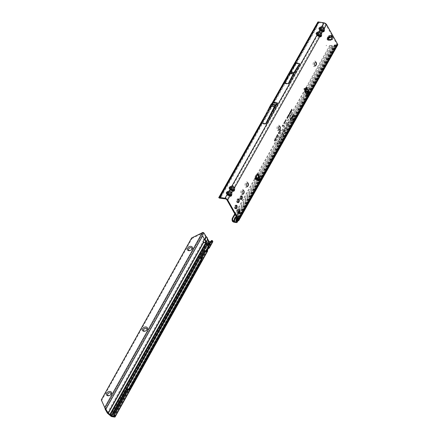 <?xml version="1.0" encoding="UTF-8"?>
<svg xmlns="http://www.w3.org/2000/svg" width="439" height="439" viewBox="0 0 439 439"><rect width="100%" height="100%" fill="white"/><g stroke="black" fill="none" stroke-linecap="round" stroke-linejoin="round"><path stroke-width="0.33" stroke-dasharray="2.19 1.65" d="M316.08 62.382A2.777 1.504 99.2 0 0 315.926 61.915A2.777 1.504 99.2 0 0 315.833 61.723A2.777 1.504 99.2 0 0 313.655 62.118A2.777 1.504 99.2 0 0 313.43 65.987A2.777 1.504 99.2 0 0 315.246 66.102A2.777 1.504 99.2 0 0 315.537 65.713M315.12 65.817A1.86 1.01 -80.8 0 1 315.092 65.817A1.86 1.01 -80.8 0 1 314.582 65.406A1.86 1.01 -80.8 0 1 314.527 63.282A1.86 1.01 -80.8 0 1 315.685 62.14A1.86 1.01 -80.8 0 1 315.712 62.146M279.928 126.536A2.777 1.504 99.2 0 0 279.775 126.07A2.777 1.504 99.2 0 0 279.681 125.883A2.777 1.504 99.2 0 0 277.503 126.273A2.777 1.504 99.2 0 0 277.278 130.142A2.777 1.504 99.2 0 0 279.094 130.262A2.777 1.504 99.2 0 0 279.385 129.867M278.968 129.977A1.86 1.01 -80.8 0 1 278.941 129.971A1.86 1.01 -80.8 0 1 278.436 129.565A1.86 1.01 -80.8 0 1 278.375 127.442A1.86 1.01 -80.8 0 1 279.539 126.3A1.86 1.01 -80.8 0 1 279.561 126.306M248.013 183.178A2.777 1.504 99.2 0 0 247.859 182.712A2.777 1.504 99.2 0 0 247.766 182.52A2.777 1.504 99.2 0 0 245.588 182.915A2.777 1.504 99.2 0 0 245.363 186.784A2.777 1.504 99.2 0 0 247.179 186.904A2.777 1.504 99.2 0 0 247.47 186.509M247.053 186.613A1.86 1.01 -80.8 0 1 247.025 186.613A1.86 1.01 -80.8 0 1 246.52 186.202A1.86 1.01 -80.8 0 1 246.46 184.078A1.86 1.01 -80.8 0 1 247.623 182.937A1.86 1.01 -80.8 0 1 247.651 182.942M243.777 190.696A2.777 1.504 99.2 0 0 243.623 190.23A2.777 1.504 99.2 0 0 243.53 190.038A2.777 1.504 99.2 0 0 241.351 190.433A2.777 1.504 99.2 0 0 241.126 194.301A2.777 1.504 99.2 0 0 242.943 194.422A2.777 1.504 99.2 0 0 243.233 194.027M242.816 194.131A1.86 1.01 -80.8 0 1 242.789 194.131A1.86 1.01 -80.8 0 1 242.284 193.72A1.86 1.01 -80.8 0 1 242.224 191.602A1.86 1.01 -80.8 0 1 243.387 190.455A1.86 1.01 -80.8 0 1 243.415 190.46M239.37 209.952A2.777 1.504 99.2 0 0 239.217 209.485A2.777 1.504 99.2 0 0 239.123 209.299A2.777 1.504 99.2 0 0 236.945 209.688A2.777 1.504 99.2 0 0 236.72 213.557A2.777 1.504 99.2 0 0 238.536 213.678A2.777 1.504 99.2 0 0 238.827 213.283M238.41 213.392A1.86 1.01 -80.8 0 1 238.382 213.387A1.86 1.01 -80.8 0 1 237.878 212.981A1.86 1.01 -80.8 0 1 237.817 210.857A1.86 1.01 -80.8 0 1 238.975 209.716A1.86 1.01 -80.8 0 1 239.003 209.721M237.664 202.434A1.86 1.01 -80.8 0 1 237.23 202.527A1.86 1.01 -80.8 0 1 236.725 202.121A1.86 1.01 -80.8 0 1 236.665 199.997A1.86 1.01 -80.8 0 1 237.823 198.856A1.86 1.01 -80.8 0 1 238.207 199.081M331.571 39.367L331.61 35.707L330.946 35.334A0.653 0.538 79.8 0 1 330.726 35.795L331.313 35.971L331.154 39.389L331.571 39.367L331.044 39.461L331.61 39.554M326.172 45.744L326.451 45.244L326.172 45.744M240.742 199.268A1.778 0.96 -80.8 0 1 240.309 199.372A1.778 0.96 -80.8 0 1 239.826 198.982A1.778 0.96 -80.8 0 1 239.771 196.952A1.778 0.96 -80.8 0 1 240.879 195.86A1.778 0.96 -80.8 0 1 241.258 196.096M235.518 208.541A1.778 0.96 -80.8 0 1 235.084 208.646A1.778 0.96 -80.8 0 1 234.602 208.256A1.778 0.96 -80.8 0 1 234.547 206.226A1.778 0.96 -80.8 0 1 235.655 205.134A1.778 0.96 -80.8 0 1 236.034 205.37M255.108 178.349L255.734 178.382L254.735 178.377L255.575 177.822L255.339 177.554A0.818 0.444 -80.8 0 1 255.333 177.548A0.818 0.444 -80.8 0 1 255.015 177.06A0.818 0.444 -80.8 0 1 255.174 176.237L256.321 174.206A1.306 0.708 -80.8 0 1 256.991 173.734A1.306 0.708 -80.8 0 1 257.347 174.02L257.347 174.02M254.834 178.47L256.678 179.551L254.735 178.377L254.977 179.161L256.678 179.551M257.15 178.388L255.333 177.548L255.888 178.201L255.888 179.979L254.883 178.689M256.93 179.573L255.487 177.861M257.918 180.352L257.847 180.478A0.818 0.444 -80.8 0 1 257.43 180.775A0.818 0.444 -80.8 0 1 257.106 180.078L257.808 179.244A1.174 0.862 -34.9 0 0 257.331 178.975L255.366 178.36L254.988 177.685L255.822 177.115M303.206 97.732L303.492 97.228L303.206 97.732M258.939 174.047L259.224 173.542L258.939 174.047M292.154 73.165L291.869 73.67L292.154 73.165M273.239 105.777L272.954 106.282L273.239 105.777M306.049 88.491L306.285 88.919L305.335 89.068L307.113 88.431L306.532 88.793L306.268 88.316L330.221 45.914A1.959 1.279 -88.2 0 1 330.962 45.552L334.858 46.529L334.573 45.184A1.438 0.68 29.4 0 1 334.551 44.751A1.438 0.68 29.4 0 1 335.297 44.558L336.164 44.696A1.306 0.615 -150.6 0 0 336.845 44.52A1.306 0.615 -150.6 0 0 336.79 44.054L325.754 24.425A1.306 0.615 -150.6 0 0 324.212 23.432L322.056 27.256L323.422 28.283L323.658 29.753L323.598 28.25L322.056 27.256L320.602 27.783C319.394 28.31 319.021 28.969 319.482 29.77L319.548 28.727L320.657 27.964L323.483 29.781L323.269 31.125L321.639 31.449L320.152 30.637L319.23 32.272L320.602 33.298L320.832 34.763L320.777 33.265L319.23 32.272L317.776 32.793C316.568 33.32 316.195 33.984 316.656 34.78L316.722 33.737L317.831 32.974L320.657 34.796L320.443 36.135L318.818 36.459L233.784 187.645L232.242 186.652L233.608 187.678L233.669 189.176L233.608 187.678M318.818 36.459L317.331 35.647L319.718 36.75L320.541 36.228L320.832 34.763M321.639 31.449L320.602 33.298M319.482 29.77L320.914 31.251L322.539 31.734L323.367 31.218L323.658 29.753M316.656 34.78L317.331 35.647L232.242 186.652L230.788 187.173C229.581 187.7 229.207 188.364 229.668 189.16L229.734 188.117L230.843 187.354L233.669 189.176L233.455 190.515L231.83 190.839L230.963 192.655L229.421 191.662L230.788 192.688L230.848 194.186L230.788 192.688M231.83 190.839L230.338 190.027L232.725 191.13L233.553 190.608L233.844 189.143M229.668 189.16L230.338 190.027L229.421 191.662L227.962 192.189C226.76 192.716 226.387 193.374 226.842 194.17L226.908 193.133L228.017 192.37L230.848 194.186L230.634 195.525L229.904 196.14L230.727 195.624L231.024 194.153M229.004 195.854L227.018 194.137L229.849 195.959L229.004 195.854L226.903 199.86M227.693 195.009L228.275 195.651L229.904 196.14M286.497 130.537L286.667 130.229L286.497 130.537M286.629 130.542L286.672 130.24M290.552 119.924A3.292 1.783 -80.8 0 1 290.366 116.434A3.292 1.783 -80.8 0 1 292.193 114.145A3.292 1.783 -80.8 0 1 293.4 114.864A3.292 1.783 -80.8 0 1 293.411 118.881A3.292 1.783 -80.8 0 1 291.156 120.549A3.292 1.783 -80.8 0 1 290.552 119.924M290.689 119.99A3.347 1.811 -80.8 0 1 290.503 116.445A3.347 1.811 -80.8 0 1 292.358 114.118A3.347 1.811 -80.8 0 1 293.587 114.853A3.347 1.811 -80.8 0 1 293.592 118.931A3.347 1.811 -80.8 0 1 291.304 120.626A3.347 1.811 -80.8 0 1 290.689 119.99M290.399 120.193A3.644 1.97 -80.8 0 1 290.393 115.753A3.644 1.97 -80.8 0 1 292.884 113.91A3.644 1.97 -80.8 0 1 293.554 114.595A3.644 1.97 -80.8 0 1 293.757 118.459A3.644 1.97 -80.8 0 1 291.737 120.988A3.644 1.97 -80.8 0 1 290.399 120.193M290.585 120.176A3.589 1.943 -80.8 0 1 290.574 115.803A3.589 1.943 -80.8 0 1 293.032 113.981A3.589 1.943 -80.8 0 1 293.691 114.661A3.589 1.943 -80.8 0 1 293.894 118.47A3.589 1.943 -80.8 0 1 291.902 120.966A3.589 1.943 -80.8 0 1 290.585 120.176M278.875 139.081L279.983 136.556L281.004 137.616L280.861 137.873L279.989 136.963L279.023 138.669L279.692 139.948L278.875 139.081M279.061 139.07L280.148 136.644L281.119 137.659L280.148 136.924L279.171 138.664L279.95 139.734L279.061 139.07M280.702 135.843L281.509 134.257L280.85 135.602L282.332 137.555L280.702 135.843M280.883 135.827L281.624 134.301L280.993 135.678L282.496 137.517L280.883 135.827M282.178 133.072L283.292 134.411L284.121 133.352L283.44 134.564L283.66 135.201L283.298 134.817L282.809 135.678L283.15 134.669L282.063 133.533L282.711 131.722L282.321 133.319L283.457 134.504L284.236 133.396L283.556 134.603L283.923 134.987L283.457 134.778L282.974 135.64L283.358 134.674L282.244 133.516L282.968 131.914L282.321 133.061M307.53 95.878A1.306 0.708 -80.8 0 1 307.086 96.053A1.306 0.708 -80.8 0 1 306.729 95.768L304.315 91.471A1.306 0.708 -80.8 0 1 304.419 89.655L305.566 87.624A0.818 0.444 -80.8 0 1 305.983 87.328A0.818 0.444 -80.8 0 1 306.208 87.509A0.818 0.444 -80.8 0 1 306.307 87.882M305.967 88.48L304.584 88.255A0.653 0.307 -150.6 0 0 304.249 88.343A0.653 0.307 -150.6 0 0 304.271 88.579L305.999 91.647A0.653 0.307 -150.6 0 0 306.768 92.141L308.507 92.305A0.818 0.444 -80.8 0 1 308.743 92.234A0.818 0.444 -80.8 0 1 308.963 92.415A0.818 0.444 -80.8 0 1 309.056 92.722M288.368 116.105L287.984 115.43L288.478 116.725L288.341 115.408L288.939 115.907L289.081 115.655L288.472 114.563L288.714 115.419L288.11 115.199L288.642 116.417L288.072 115.655L288.642 116.681L288.434 115.309L289.202 115.687L288.626 114.661L289.032 115.638L288.313 115.227L288.642 116.417M288.895 114.634L288.544 114.431L289.158 115.523L289.455 114.332L289.054 114.733L288.747 114.453L289.323 115.473L289.597 114.398L289.054 114.733M289.455 114.332L289.021 114.409L289.455 114.332M290.239 112.856L289.839 112.137L290.327 113.438L290.305 112.055L290.827 112.56L290.212 111.473L290.453 113.053L289.921 112.368L290.497 113.394L290.415 111.912L290.947 112.593L290.371 111.572L290.453 113.053M290.887 110.65L290.305 111.308L290.914 112.395L291.381 111.566L290.931 112L291.117 111.16L290.684 111.561L290.53 111.281L290.942 110.562L290.508 111.33L291.084 112.351L291.507 111.599L291.09 112.099L291.238 111.193L290.843 111.66L290.651 111.319L291.008 110.683M291.364 110.853L290.964 110.14L291.458 111.435L291.43 110.052L291.951 110.557L291.342 109.47L291.578 111.051L291.052 110.37L291.622 111.391L291.54 109.909L292.072 110.595L291.496 109.569L291.578 111.051M292.204 109.739L291.578 109.048L292.001 110.474L292.5 109.58L292.204 109.739L291.781 109.064L292.165 110.43L292.363 109.838M287.057 118.173L287.007 117.504L287.402 117.24L286.908 117.312L286.936 118.387L287.54 118.415L287.589 117.608L287.43 118.239L287.057 118.173L287.523 117.29L287.09 117.372L287.122 118.371L287.682 118.409L287.737 117.707L287.611 118.294L287.057 118.173M287.007 117.504L287.463 117.449L287.007 117.504M287.402 117.24L286.908 117.312L287.402 117.24M286.936 118.387L287.682 118.409L286.936 118.387M284.055 122.366L284.104 123.222L284.296 122.525L284.927 123.6L284.549 122.432L284.055 122.366L284.274 123.178L284.477 122.503L285.092 123.551L284.686 122.497L284.055 122.366M284.181 122.574L284.477 122.503L284.181 122.574M284.571 121.449L284.62 122.305L284.812 121.608L285.443 122.684L285.065 121.515L284.571 121.449L284.79 122.261L284.993 121.587L285.608 122.635L285.202 121.581L284.571 121.449M284.697 121.658L284.993 121.587L284.697 121.658M285.092 120.533L285.136 121.389L285.334 120.692L285.959 121.768L285.58 120.599L285.092 120.533L285.306 121.345L285.509 120.67L286.124 121.718L285.718 120.665L285.092 120.533M285.218 120.741L285.509 120.67L285.218 120.741M285.608 119.611L285.652 120.473L285.849 119.77L286.475 120.851L286.096 119.682L285.608 119.611L285.822 120.429L286.025 119.754L286.64 120.802L286.239 119.748L285.608 119.611M285.734 119.825L286.025 119.754L285.734 119.825M284.664 124.1L283.638 123.112L284.543 124.308L284.779 124.144L283.797 123.2L284.779 124.144M282.809 126.47L282.282 125.543L282.919 127.162L282.721 125.461L283.506 126.119L283.676 125.812L282.908 124.44L283.265 125.57L282.458 125.23L283.084 126.783L282.348 125.806L283.084 127.118L282.815 125.362L283.803 125.845L283.067 124.539L283.578 125.784L282.656 125.258L283.084 126.783M275.258 139.168L274.935 138.587L274.792 138.834L275.566 140.211L275.922 139.58L275.511 137.561L275.418 139.267L274.995 138.856L275.73 140.162L276.131 138.74L275.714 138.751L275.654 137.687L275.418 139.267M275.988 138.675L275.599 138.614L275.988 138.675M276.477 142.779L277.349 143.69L279.034 140.705L277.541 143.893A1.772 0.96 99.2 0 0 277.722 144.025A1.772 0.96 99.2 0 0 278.787 143.443L280.631 140.579L278.902 143.646A2.096 1.136 -80.8 0 1 278.024 144.404A2.096 1.136 -80.8 0 1 277.432 144.179L276.477 142.779L277.514 143.783L279.193 140.798L277.689 143.965A1.822 0.988 99.2 0 0 277.871 144.102A1.822 0.988 99.2 0 0 278.968 143.498L280.746 140.623L279.045 143.641A2.041 1.108 -80.8 0 1 278.194 144.376A2.041 1.108 -80.8 0 1 277.613 144.157L276.641 142.873M286.788 124.478L288.214 121.954L289.054 122.832L290.025 121.603L289.06 123.156L288.214 122.36L286.903 124.681A0.818 0.444 99.2 0 0 286.991 125.982A0.818 0.444 99.2 0 0 287.485 125.708L287.946 124.33L288.533 124.253L287.6 125.916A1.147 0.62 -80.8 0 1 287.117 126.328A1.147 0.62 -80.8 0 1 286.579 125.724A1.147 0.62 -80.8 0 1 286.788 124.478L288.374 122.047L289.208 122.909L290.042 121.548L289.224 123.129L288.374 122.322L287.051 124.676A0.873 0.472 99.2 0 0 287.139 126.059A0.873 0.472 99.2 0 0 287.666 125.768L288.121 124.407L288.626 124.341L287.743 125.905A1.092 0.593 -80.8 0 1 287.287 126.3A1.092 0.593 -80.8 0 1 286.771 125.73A1.092 0.593 -80.8 0 1 286.969 124.539M283.583 130.163L285.01 127.645L285.849 128.517L286.821 127.294L285.849 128.846L285.01 128.051L283.698 130.372A0.818 0.444 99.2 0 0 283.786 131.667A0.818 0.444 99.2 0 0 284.28 131.398L284.741 130.021L285.328 129.939L284.395 131.601A1.147 0.62 -80.8 0 1 283.912 132.018A1.147 0.62 -80.8 0 1 283.374 131.415A1.147 0.62 -80.8 0 1 283.583 130.163L285.169 127.733L286.003 128.594L286.837 127.233L286.019 128.819L285.169 128.012L283.846 130.367A0.873 0.472 99.2 0 0 283.934 131.744A0.873 0.472 99.2 0 0 284.461 131.459L284.911 130.098L285.421 130.026L284.538 131.596A1.092 0.593 -80.8 0 1 284.082 131.991A1.092 0.593 -80.8 0 1 283.567 131.42A1.092 0.593 -80.8 0 1 283.764 130.224M274.633 140.31L274.298 139.712L274.161 139.959L274.935 141.336L275.483 140.359L274.951 140.87L274.984 139.684L274.792 140.409L274.364 139.981L275.099 141.287L275.604 140.392L275.105 140.968L275.143 139.783L274.792 140.409M280.104 130.806L280.044 129.928L280.537 129.604L279.923 129.703L279.961 131.052L280.719 131.096L280.784 130.087L280.592 130.882L280.104 130.806L280.186 129.922L280.658 129.659L280.104 129.763L280.148 131.041L280.867 131.091L280.933 130.185L280.773 130.943L280.104 130.806M280.044 129.928L280.581 129.856L280.044 129.928M280.537 129.604L279.923 129.703L280.537 129.604M279.961 131.052L280.867 131.091L279.961 131.052M279.352 132.139L279.292 131.261L279.786 130.937L279.171 131.036L279.209 132.386L279.972 132.43L280.033 131.42L279.841 132.216L279.352 132.139L279.434 131.256L279.906 130.992L279.352 131.096L279.396 132.375L280.115 132.424L280.181 131.519L280.022 132.276L279.352 132.139M279.292 131.261L279.835 131.19L279.292 131.261M279.786 130.937L279.171 131.036L279.786 130.937M279.209 132.386L280.115 132.424L279.209 132.386M278.984 132.194L278.441 132.326L278.397 133.407L278.842 132.441L278.71 133.879L279.215 133.763L279.264 132.776L279.1 133.538L278.814 133.472L278.984 132.194L278.441 132.326L278.567 133.363L279.028 132.424L278.897 133.868L279.363 133.758L279.418 132.874L279.281 133.599L278.946 133.511L279.122 132.26L278.622 132.386L278.984 132.194M278.573 132.529L279.028 132.424L278.573 132.529M278.71 133.879L279.363 133.758L278.71 133.879M277.75 134.548L277.201 134.532L277.185 135.426L277.311 134.735L277.607 134.789L277.316 135.613L277.799 136.211L278.205 135.486L277.794 135.783L277.75 134.548L277.201 134.532L277.36 135.377L277.453 134.729L277.788 134.773L277.519 135.624L277.964 136.167L278.331 135.525L277.958 135.876L277.744 135.613L277.887 134.614L277.382 134.592L277.75 134.548M277.311 134.735L277.788 134.773L277.311 134.735M276.63 135.541L276.614 136.441L277.421 136.952L277.135 135.503L276.63 135.541L276.8 136.43L277.569 136.946L277.278 135.569L276.63 135.541M276.614 136.441L277.13 136.502L276.614 136.441M276.987 136.984L277.569 136.946L276.987 136.984M275.906 136.858L276.806 137.539L276.565 138.4L277.091 137.467L276.669 137.204L277.146 137.374L276.208 136.71L277.036 137.517L276.735 138.356L277.212 137.5L276.115 136.875M289.361 112.955L289.367 114.036L289.987 114.069L289.685 112.724L289.361 112.955L289.548 114.025L290.135 114.063L290.119 113.042L289.542 113.015M289.367 114.036L290.135 114.063L289.367 114.036M289.976 112.977L289.685 112.724L289.976 112.977M287.512 116.242L287.512 117.323L288.138 117.356L287.83 116.011L287.512 116.242L287.699 117.312L288.28 117.35L288.264 116.33L287.688 116.302M287.512 117.323L288.28 117.35L287.512 117.323M288.127 116.264L287.83 116.011L288.127 116.264M328.646 39.976A6.53 3.534 -80.8 0 0 328.076 39.998L327.549 40.092L327.066 39.494L331.154 39.389M328.745 39.987A6.53 3.534 -80.8 0 1 329.041 40.059A1.306 0.708 99.2 0 0 329.102 40.075A1.306 0.708 99.2 0 0 329.157 40.081A6.069 3.287 99.2 0 0 329.305 40.081M330.754 39.532A6.53 3.534 -80.8 0 1 331.044 39.461M305.544 89.232L304.161 89.007A0.653 0.307 -150.6 0 0 303.821 89.095A0.653 0.307 -150.6 0 0 303.848 89.331L305.571 92.399A0.653 0.307 -150.6 0 0 305.582 92.409L305.999 91.647M257.918 180.209L256.936 179.776M255.701 178.146L255.575 177.822L257.04 178.141M309.319 92.437L308.507 92.305L308.238 91.833L308.518 90.725L307.991 91.954L306.186 91.191L305.226 89.024M273.261 102.221L261.518 123.074M220.477 197.232L219.467 196.979L218.918 197.402L219.813 197.802L219.604 198.154L221.657 196.134L221.437 195.141L316.898 25.725L317.117 26.719L221.657 196.134L220.784 195.849L220.587 194.581M316.898 25.725L261.863 123.661L268.448 110.754L271.993 104.466L273.376 103.127A1.306 0.708 99.2 0 0 273.601 102.836L261.874 123.661L265.93 124.319L273.387 109.69L275.851 105.316L277.443 103.785A1.306 0.708 99.2 0 0 277.662 103.494L265.93 124.319M273.162 102.205L261.414 123.057M284.73 83.608L289.773 73.714L296.029 63.556L284.73 83.608L288.522 84.222L294.245 73.126L299.821 64.171L288.522 84.222M296.029 63.556L299.821 64.171M324.212 23.432L318.462 22.718L317.584 22.23M295.606 62.903L284.28 83.004M221.437 195.141L219.988 197.994M316.585 24.935L316.711 24.392L317.485 25.072L317.117 26.719L316.245 26.433L220.784 195.849L219.467 196.979M316.168 26.082L316.431 25.616M292.248 116.39L291.688 116.582L291.589 117.778L292.078 116.681L291.88 118.173L292.412 117.976L292.511 116.933L292.028 117.762L292.248 116.39L291.688 116.582L291.759 117.729L292.259 116.664L292.067 118.157L292.555 117.97L292.67 117.037L292.478 117.817L292.165 117.789L292.385 116.461L291.869 116.642L292.248 116.39M291.798 116.801L292.259 116.664L291.798 116.801M291.88 118.173L292.555 117.97L291.88 118.173M292.632 116.055L292.314 115.501L292.149 115.792L292.884 117.103L293.504 116.006L292.934 116.598L293.016 115.375L292.786 116.154L292.352 115.814L293.054 117.054L293.625 116.039L293.093 116.697L293.175 115.473L292.786 116.154M291.139 119.276L290.667 118.431L291.233 120.034L291.298 118.228L291.776 119.079L291.94 118.782L291.205 117.471L291.342 119.457L290.7 118.744L291.403 119.984L291.419 118.102L292.061 118.815L291.364 117.57L291.342 119.457M236.676 220.597L335.401 45.233L336.51 45.31A2.283 1.081 -150.6 0 0 337.695 45.003M334.858 46.529L238.509 217.892L237.729 219.127L238.487 217.728L237.982 216.608L237.022 217.854M335.412 45.371L335.928 46.518A1.438 0.68 -150.6 0 1 335.95 46.951A1.438 0.68 -150.6 0 1 335.204 47.143L236.352 222.573M236.248 221.898L335.1 46.468M234.069 222.205L237.455 216.191A1.438 0.68 29.4 0 1 235.864 215.258L331.324 45.843A1.438 0.68 -150.6 0 0 332.916 46.775L335.204 47.143M236.423 216.795L237.109 215.576L235.523 213.87L234.783 213.848L329.48 45.886A1.959 1.279 -88.2 0 1 330.221 45.53L331.324 45.843M330.079 46.062L329.338 46.035M235.134 214.501L256.261 177.065M257.66 174.585L306.186 88.469M331.824 45.552L331.088 45.53M234.777 213.859L235.864 215.258L232.78 221.585M277.492 136.809L277.119 136.403L277.492 136.809M277.185 136.266L276.888 135.733L277.185 135.733L277.185 136.266L276.751 136.194L276.746 135.739L277.185 135.733L276.751 136.194L277.185 136.266M275.741 139.843L275.5 139.421L276.032 138.905L275.741 139.843L275.5 139.421M275.379 139.388L276.032 138.905L275.983 139.41M275.577 139.037L275.851 138.922L275.577 139.037M275.802 139.35L275.582 139.745M283.265 125.57L283.578 125.784M289.954 113.46L290.064 113.942L289.625 113.893L289.608 113.136L290.047 113.174L290.064 113.942L289.482 113.822L289.466 113.141L290.146 113.46M289.883 113.882L289.482 113.822L289.883 113.882M289.466 113.141L289.861 113.191L289.466 113.141M289.328 115.227L289.12 114.853L289.52 114.524L289.328 115.227L289.12 114.853M288.999 114.82L289.52 114.524L289.169 115.128M288.714 115.419L289.032 115.638M288.099 116.747L288.214 117.229L287.77 117.18L287.759 116.423L288.193 116.461L288.214 117.229L287.633 117.109L287.611 116.428L288.291 116.747M288.033 117.169L287.633 117.109L288.033 117.169M287.611 116.428L288.006 116.478L287.611 116.428M227.962 192.189L229.476 191.843M230.513 189.994L229.844 189.127L232.725 191.13M230.788 187.173L232.297 186.833M219.763 197.852L317.485 25.078L318.462 22.718M316.843 23.854L316.711 24.392M317.852 23.805L317.051 23.251M325.754 24.425L323.422 28.283M320.327 30.604L319.658 29.737L322.539 31.734M320.602 27.783L322.111 27.437M317.507 35.614L316.832 34.747L319.718 36.75M317.776 32.793L319.29 32.453M261.863 123.661L221.684 194.987M268.448 110.754L270.803 106.479L274.54 107.083L273.387 109.69M270.803 106.479L271.653 104.976L275.39 105.579L274.54 107.083M269.327 109.031L271.993 104.466M275.851 105.316L275.39 105.579M289.773 73.714L293.57 74.328M290.453 72.512L294.245 73.126M256.568 177.883L255.97 177.021L255.597 177.597M255.443 177.619L256.338 177.499M308.397 92.338L308.809 92.887M254.79 178.624L257.024 179.825M255.86 178.432C255.602 180.094 255.926 180.566 256.842 179.836L255.888 179.979L255.899 178.218L255.536 177.696M305.105 90.275L308.085 89.216M305.281 89.079L307.124 88.426L305.286 89.079M308.518 90.725L308.502 90.33L306.296 91.175L305.171 89.177L307.24 88.442L308.365 90.439L306.186 91.191M305.067 89.194L307.377 88.332L308.502 90.33M328.054 39.57L328.767 37.277L328.608 40.042L328.043 39.548L328.674 39.483M328.12 38.467L328.63 38.374L328.12 38.467A0.39 0.357 -151.4 0 1 328.158 38.286L328.158 38.286A0.39 0.357 -151.4 0 1 328.312 38.144L328.806 37.238M328.564 39.483L328.312 38.144M328.377 39.318L328.438 38.209L327.829 37.32L328.438 36.207L330.726 35.795L328.037 37.288M330.946 35.334L328.657 35.746L327.296 37.82A1.372 1.251 -151.4 0 1 327.829 37.32M328.004 36.525L327.659 40.042L327.807 37.255L327.159 38.44A1.372 1.251 -151.4 0 1 327.296 37.82L327.159 38.44L328.438 38.209L331.73 36.602M328.076 39.998L328.635 40.086M328.657 35.746A0.653 0.538 79.8 0 1 328.438 36.207M191.838 248.183A1.86 1.301 150.3 0 1 191.848 248.2A1.86 1.301 150.3 0 1 191.404 249.857A1.86 1.301 150.3 0 1 189.434 250.559A1.86 1.301 150.3 0 1 188.616 250.043A1.86 1.301 150.3 0 1 188.605 250.027L188.594 250.005M146.878 328.784A1.86 1.301 150.3 0 1 146.889 328.8A1.86 1.301 150.3 0 1 146.439 330.463A1.86 1.301 150.3 0 1 144.475 331.16A1.86 1.301 150.3 0 1 143.657 330.649A1.86 1.301 150.3 0 1 143.646 330.627M110.908 393.262A1.86 1.301 150.3 0 1 110.924 393.284A1.86 1.301 150.3 0 1 110.474 394.941A1.86 1.301 150.3 0 1 108.504 395.643A1.86 1.301 150.3 0 1 107.692 395.127A1.86 1.301 150.3 0 1 107.681 395.105M209.194 241.461L208.426 241.022A1.306 0.609 29.2 0 1 208.152 240.742L207.406 239.782A0.653 0.428 -88.1 0 1 207.384 239.749L207.877 239.76M109.734 414.806L207.62 239.173M109.596 414.685L207.334 239.469L206.983 238.355L207.312 238.015M207.329 239.485L207.631 239.2M208.426 241.022L208.788 240.896M211.461 240.594L211.878 240.61L212.202 241.302A0.648 0.302 29.2 0 1 212.218 241.477L212.805 241.779L211.883 242.163L209.37 241.774M210.358 241.757L211.708 241.851L209.793 244.913L208.004 244.622M211.883 242.163L211.708 241.851L208.377 247.459M209.151 243.025L209.963 244.869L208.421 247.64M206.637 237.005L206.308 237.345L205.907 237.005L206.522 236.912M205.907 237.005A1.306 0.609 29.2 0 1 205.671 236.703L204.195 239.639M208.876 241.51L208.536 243.502L209.502 243.656L210.522 242.493L210.078 243.755L211.038 243.908L212.547 242.081M205.671 236.703L203.619 233.104A1.959 1.059 99.2 0 0 203.394 232.829L202.895 232.994L202.851 232.467M203.696 242.273L203.367 242.613L202.741 241.949A1.63 0.883 -80.8 0 1 202.878 240.199A1.63 0.883 -80.8 0 1 203.828 239.376A1.63 0.883 -80.8 0 1 204.102 239.513L204.344 239.551M107.319 413.017L202.741 241.949L203.553 242.081M204.766 240.1L206.308 237.345A1.959 1.718 -135.7 0 1 206.983 238.355M205.271 242.24A1.63 1.432 -135.7 0 1 203.367 242.613L107.967 413.642M204.552 250.565A0.977 0.466 -77.6 0 1 204.766 250.768L205.035 251.355A0.653 0.313 102.4 0 0 205.178 251.487A0.653 0.313 102.4 0 0 205.304 251.465L205.732 251.229M128.364 389.552L127.859 390.095L127.398 389.102L128.237 389.289M191.64 237.954L191.991 238.564L101.65 400.516L105.014 408.155M105.108 409.027L203.394 232.829L202.686 233.158L105.036 408.424M191.991 238.564L202.686 233.158L202.341 232.549M109.47 395.501A1.86 1.301 -29.7 0 0 109.558 395.468A1.86 1.301 -29.7 0 0 110.266 395.062A1.86 1.301 -29.7 0 0 110.337 395.007M145.441 331.017A1.86 1.301 -29.7 0 0 145.523 330.99A1.86 1.301 -29.7 0 0 146.236 330.583A1.86 1.301 -29.7 0 0 146.302 330.523M190.4 250.417A1.86 1.301 -29.7 0 0 190.488 250.384A1.86 1.301 -29.7 0 0 191.195 249.983A1.86 1.301 -29.7 0 0 191.261 249.923M101.65 400.516L101.305 399.907M210.248 242.449L113.026 416.743M210.522 242.493L113.3 416.787M331.61 35.707A0.653 0.428 155.6 0 1 331.313 35.971M255.344 178.327L254.949 179.128M237.938 219.489L307.755 95.581M308.897 93.551L336.79 44.054M327.708 37.326L327.549 40.092M308.233 92.377L306.592 91.449M257.331 178.975L256.82 178.245M306.378 87.756L305.566 87.624M293.658 66.031L286.041 79.541M272.273 103.083L265.183 115.666M220.822 194.395L220.565 194.856M273.607 102.836L277.662 103.494M318.84 22.565L317.145 25.572M226.842 194.17L227.517 195.042L225.361 198.867M335.643 45.173L236.791 220.603M237.658 220.74L336.51 45.31M335.297 44.558L307.92 93.145M306.954 94.851L237.334 218.413M336.164 44.696L309.061 92.794M307.426 95.697L237.806 219.253M334.573 45.184L237.982 216.608M237.751 220.757L335.928 46.518M238.498 217.755L335.089 46.331M237.455 216.191L332.916 46.775M238.267 217.953L236.209 221.602M237.109 215.576L238.35 213.376M239.436 211.455L257.688 179.063M258.933 176.846L306.049 93.238M306.252 92.87L332.575 46.161M332.065 45.865L305.736 92.591M305.709 92.64L258.598 176.248M257.309 178.53L239.431 210.27M237.911 212.959L236.1 216.218M330.221 45.914L329.48 45.886M330.962 45.552L330.221 45.53M273.376 103.127L277.443 103.785M257.133 174.338L256.321 174.206M255.992 176.368L255.174 176.237M305.237 89.786L304.419 89.655M305.127 91.603L304.315 91.471M307.541 95.9L306.729 95.768M255.032 177.636L254.642 178.437M255.032 177.883L254.642 178.684M256.14 178.783L255.745 179.584M306.345 92.892L306.768 92.141M303.848 89.331L304.271 88.579M304.161 89.007L304.584 88.255M255.58 177.822L256.936 179.562M327.093 39.548L327.159 38.44M207.406 239.782L207.905 239.798M110.507 415.799L208.152 240.742L208.651 240.759M210.907 241.845L211.093 242.174M209.82 241.669L210.007 241.999M206.511 250.801L114.239 416.216M212.767 241.428L212.202 241.302L208.415 247.541M212.443 240.731L211.878 240.61M113.498 416.896L210.078 243.755M211.038 243.908L208.465 248.529M207.449 250.34L114.464 417.05M203.619 233.104L204.157 233.191M111.956 416.644L208.536 243.502M112.922 416.803L209.502 243.656M114.277 416.298L206.632 250.729M205.907 251.596L205.304 251.465M205.875 251.536L205.035 251.355M205.606 250.949L204.766 250.768M128.643 390.161L128.089 390.041M128.698 390.276L127.859 390.095M238.64 198.988L237.823 198.856M241.691 195.992L240.879 195.86M236.467 205.265L235.655 205.134M255.493 177.872L256.936 179.732M309.555 92.366L308.743 92.234M306.795 87.46L305.983 87.328M271.988 103.357L266.424 113.24M237.993 219.95L336.845 44.52M236.555 220.663L335.401 45.233M237.208 217.508L306.636 94.292M307.333 93.052L334.551 44.751M238.004 220.773L335.95 46.951M270.166 107.451L271.637 104.844M258.242 180.906L257.43 180.775M257.803 173.866L256.991 173.734M259.153 174.058L259.235 173.57M307.898 96.185L307.086 96.053M303.42 97.743L303.503 97.249M254.988 177.685L254.598 178.486M303.821 89.095L304.249 88.343M235.897 208.777L235.084 208.646M241.121 199.504L240.309 199.372M326.386 45.755L326.462 45.266M328.86 36.997L328.158 38.286L328.043 39.548M327.066 39.494L327.126 38.418M329.102 40.075L329.914 40.207M238.042 202.659L237.23 202.527M239.546 210.248L239.217 209.485M239.09 213.058L238.536 213.678M243.958 190.992L243.623 190.23M243.502 193.802L242.943 194.422M248.194 183.475L247.859 182.712M247.739 186.284L247.179 186.904M280.104 126.833L279.775 126.07M279.648 129.642L279.094 130.262M316.256 62.678L315.926 61.915M315.8 65.488L315.246 66.102M204.645 239.507L203.828 239.376M205.452 242.087L205.123 242.427M114.283 416.397L206.884 250.389M205.178 251.487L206.017 251.673M128.77 390.342L127.93 390.161M209.974 242.965L113.037 416.748"/><path stroke-width="0.66" d="M315.712 62.146A1.86 1.01 -80.8 0 1 316.195 62.552A1.86 1.01 -80.8 0 1 316.256 62.678A1.86 1.01 -80.8 0 1 315.8 65.488A1.86 1.01 -80.8 0 1 315.12 65.817M279.561 126.306A1.86 1.01 -80.8 0 1 280.044 126.706A1.86 1.01 -80.8 0 1 280.104 126.833A1.86 1.01 -80.8 0 1 279.648 129.642A1.86 1.01 -80.8 0 1 278.968 129.977M247.651 182.942A1.86 1.01 -80.8 0 1 248.128 183.348A1.86 1.01 -80.8 0 1 248.194 183.475A1.86 1.01 -80.8 0 1 247.739 186.284A1.86 1.01 -80.8 0 1 247.053 186.613M243.415 190.46A1.86 1.01 -80.8 0 1 243.892 190.866A1.86 1.01 -80.8 0 1 243.958 190.992A1.86 1.01 -80.8 0 1 243.502 193.802A1.86 1.01 -80.8 0 1 242.816 194.131M239.003 209.721A1.86 1.01 -80.8 0 1 239.485 210.122A1.86 1.01 -80.8 0 1 239.546 210.248A1.86 1.01 -80.8 0 1 239.09 213.058A1.86 1.01 -80.8 0 1 238.41 213.392M314.637 65.416A1.86 1.01 -80.8 0 1 314.582 63.293A1.86 1.01 -80.8 0 1 315.74 62.151A1.86 1.01 -80.8 0 1 316.25 62.557A1.86 1.01 -80.8 0 1 316.305 64.681A1.86 1.01 -80.8 0 1 315.147 65.823A1.86 1.01 -80.8 0 1 314.637 65.416M278.485 129.571A1.86 1.01 -80.8 0 1 278.43 127.453A1.86 1.01 -80.8 0 1 279.588 126.306A1.86 1.01 -80.8 0 1 280.098 126.717A1.86 1.01 -80.8 0 1 280.153 128.836A1.86 1.01 -80.8 0 1 278.995 129.982A1.86 1.01 -80.8 0 1 278.485 129.571M246.575 186.213A1.86 1.01 -80.8 0 1 246.515 184.089A1.86 1.01 -80.8 0 1 247.678 182.948A1.86 1.01 -80.8 0 1 248.183 183.354A1.86 1.01 -80.8 0 1 248.244 185.477A1.86 1.01 -80.8 0 1 247.08 186.619A1.86 1.01 -80.8 0 1 246.575 186.213M238.207 199.081A1.86 1.01 -80.8 0 1 238.333 199.262A1.86 1.01 -80.8 0 1 238.492 201.013A1.86 1.01 -80.8 0 1 237.664 202.434M237.537 202.253A1.86 1.01 -80.8 0 1 237.477 200.129A1.86 1.01 -80.8 0 1 238.64 198.988A1.86 1.01 -80.8 0 1 239.145 199.394A1.86 1.01 -80.8 0 1 239.206 201.517A1.86 1.01 -80.8 0 1 238.042 202.659A1.86 1.01 -80.8 0 1 237.537 202.253M237.927 212.986A1.86 1.01 -80.8 0 1 237.872 210.868A1.86 1.01 -80.8 0 1 239.03 209.721A1.86 1.01 -80.8 0 1 239.54 210.133A1.86 1.01 -80.8 0 1 239.595 212.256A1.86 1.01 -80.8 0 1 238.437 213.398A1.86 1.01 -80.8 0 1 237.927 212.986M242.339 193.731A1.86 1.01 -80.8 0 1 242.279 191.607A1.86 1.01 -80.8 0 1 243.442 190.466A1.86 1.01 -80.8 0 1 243.947 190.872A1.86 1.01 -80.8 0 1 244.007 192.995A1.86 1.01 -80.8 0 1 242.844 194.137A1.86 1.01 -80.8 0 1 242.339 193.731M241.258 196.096A1.778 0.96 -80.8 0 1 241.362 196.249A1.778 0.96 -80.8 0 1 241.521 197.907A1.778 0.96 -80.8 0 1 240.742 199.268M240.638 199.114A1.778 0.96 -80.8 0 1 240.583 197.084A1.778 0.96 -80.8 0 1 241.691 195.992A1.778 0.96 -80.8 0 1 242.18 196.381A1.778 0.96 -80.8 0 1 242.235 198.412A1.778 0.96 -80.8 0 1 241.121 199.504A1.778 0.96 -80.8 0 1 240.638 199.114M236.034 205.37A1.778 0.96 -80.8 0 1 236.138 205.523A1.778 0.96 -80.8 0 1 236.297 207.181A1.778 0.96 -80.8 0 1 235.518 208.541M235.414 208.388A1.778 0.96 -80.8 0 1 235.359 206.357A1.778 0.96 -80.8 0 1 236.467 205.265A1.778 0.96 -80.8 0 1 236.95 205.655A1.778 0.96 -80.8 0 1 237.005 207.685A1.778 0.96 -80.8 0 1 235.897 208.777A1.778 0.96 -80.8 0 1 235.414 208.388M257.918 180.209L257.298 179.321L256.93 179.727L257.106 179.046L256.156 177.685A0.818 0.444 -80.8 0 1 256.146 177.68A0.818 0.444 -80.8 0 1 255.833 177.191A0.818 0.444 -80.8 0 1 255.992 176.368L257.133 174.338A1.306 0.708 -80.8 0 1 257.803 173.866A1.306 0.708 -80.8 0 1 258.159 174.151L259.767 177.01A1.306 0.708 -80.8 0 1 259.663 178.832L258.659 180.61A0.818 0.444 -80.8 0 1 258.242 180.906A0.818 0.444 -80.8 0 1 257.918 180.209L257.825 179.266L257.15 178.388M318.418 35.921L318.665 35.4L318.039 34.846A1.174 0.84 142.3 0 0 316.985 35.032L319.685 36.772L320.53 36.881L321.353 36.36A1.174 0.554 -150.6 0 0 320.777 35.795L320.196 35.795A1.174 0.988 97.2 0 1 320.53 36.881M321.244 30.911L321.485 30.39L320.86 29.83A1.174 0.84 142.3 0 0 319.806 30.022L322.511 31.762L321.589 33.397C321.167 32.19 320.267 31.608 318.884 31.657L317.43 32.179C316.239 32.711 315.866 33.369 316.31 34.165A1.174 0.84 -37.7 0 1 317.364 33.973L317.051 33.397L317.765 33.265L320.591 35.087L320.777 35.795M323.598 30.785L323.016 30.785A1.174 0.988 97.2 0 1 323.351 31.866L324.18 31.35A1.174 0.554 -150.6 0 0 323.598 30.785L323.417 30.071A1.174 0.346 -2.3 0 0 324.47 29.885L324.41 28.381C323.987 27.174 323.088 26.598 321.71 26.647L322.045 27.728L323.356 28.573L323.417 30.071L320.591 28.255L322.045 27.728M319.877 28.387L320.591 28.255L320.256 27.169C319.065 27.695 318.692 28.359 319.137 29.155A1.174 0.84 -37.7 0 1 320.19 28.963L319.877 28.387M231.43 190.301L231.677 189.78L231.051 189.225A1.174 0.84 142.3 0 0 229.998 189.412L232.697 191.152L233.543 191.261L234.366 190.74A1.174 0.554 -150.6 0 0 233.789 190.175L233.208 190.175A1.174 0.988 97.2 0 1 233.543 191.261M318.039 34.846L317.364 33.973L320.196 35.795L319.351 35.691A1.174 0.988 97.2 0 1 319.685 36.772L234.602 187.777C234.179 186.57 233.279 185.988 231.896 186.037L230.442 186.559C229.251 187.091 228.878 187.749 229.323 188.545A1.174 0.84 -37.7 0 1 230.376 188.353L230.063 187.777L230.777 187.645L233.603 189.467L233.789 190.175M228.609 195.311L228.851 194.795L228.225 194.236A1.174 0.84 142.3 0 0 227.172 194.428L229.871 196.167L230.716 196.271L231.54 195.756A1.174 0.554 -150.6 0 0 230.963 195.185L230.382 195.185A1.174 0.988 97.2 0 1 230.716 196.271M231.051 189.225L230.376 188.353L233.208 190.175L232.363 190.065A1.174 0.988 97.2 0 1 232.697 191.152L231.776 192.787C231.353 191.58 230.453 190.998 229.076 191.047L227.616 191.574C226.425 192.101 226.052 192.765 226.497 193.555A1.174 0.84 -37.7 0 1 227.556 193.369L227.243 192.792L227.951 192.655L230.782 194.477L230.963 195.185M306.307 87.882A0.818 0.444 -80.8 0 1 306.268 88.316L307.08 88.448L306.625 89.002A1.174 0.818 150.7 0 1 305.626 89.243L305.544 89.232M305.582 92.409A0.653 0.307 -150.6 0 0 306.345 92.892L307.81 93.128A1.174 0.818 -29.3 0 0 308.809 92.887L309.319 92.437A0.818 0.444 -80.8 0 1 309.555 92.366A0.818 0.444 -80.8 0 1 309.775 92.547A0.818 0.444 -80.8 0 1 309.709 93.683L308.568 95.713A1.306 0.708 -80.8 0 1 307.898 96.185A1.306 0.708 -80.8 0 1 307.541 95.9L305.127 91.603A1.306 0.708 -80.8 0 1 305.237 89.786L306.378 87.756A0.818 0.444 -80.8 0 1 306.795 87.46A0.818 0.444 -80.8 0 1 307.02 87.641A0.818 0.444 -80.8 0 1 307.08 88.448L307.684 89.529L308.085 89.216L308.891 90.648L308.716 91.356L307.289 92.206L305.912 91.707L308.891 90.648M309.056 92.722A0.818 0.444 -80.8 0 1 308.897 93.551L307.755 95.581A1.306 0.708 -80.8 0 1 307.53 95.878M328.608 40.042L328.888 40.13L328.361 40.223L328.52 37.458L329.469 35.877L331.758 35.466L332.542 36.733L332.383 39.499L331.862 39.592A6.53 3.534 -80.8 0 0 330.863 40.009A1.306 0.708 99.2 0 1 330.748 40.07A6.069 3.287 99.2 0 1 329.969 40.212A1.306 0.708 99.2 0 1 329.914 40.207A1.306 0.708 99.2 0 1 329.859 40.19L329.969 40.212M328.674 39.483L331.346 39.548L331.505 36.783L328.915 37.035L328.361 40.223M315.537 65.713A2.777 1.504 99.2 0 0 316.08 62.382M279.385 129.867A2.777 1.504 99.2 0 0 279.928 126.536M247.47 186.509A2.777 1.504 99.2 0 0 248.013 183.178M243.233 194.027A2.777 1.504 99.2 0 0 243.777 190.696M238.827 213.283A2.777 1.504 99.2 0 0 239.37 209.952M237.806 219.253L237.312 220.131A1.306 0.615 29.4 0 0 237.993 219.95A1.306 0.615 29.4 0 0 237.938 219.489L226.903 199.86A1.306 0.615 29.4 0 0 225.361 198.867L219.604 198.154L218.737 197.654L218.995 197.468A1.438 0.68 -150.6 0 1 219.643 197.38L225.015 198.252A2.283 1.081 29.4 0 1 227.715 199.992L238.75 219.621A2.283 1.081 29.4 0 1 238.843 220.433A2.283 1.081 29.4 0 1 237.658 220.74L236.676 220.597M258.159 174.151L257.375 174.025L258.955 176.879A1.306 0.708 -80.8 0 1 258.851 178.7L257.918 180.352M328.646 39.976A6.53 3.534 -80.8 0 1 328.745 39.987L329.557 40.119A6.53 3.534 -80.8 0 1 329.859 40.19M329.305 40.081A6.069 3.287 99.2 0 0 329.936 39.938A1.306 0.708 99.2 0 0 330.051 39.878A6.53 3.534 -80.8 0 1 330.754 39.532M328.888 40.13A6.53 3.534 -80.8 0 1 329.557 40.119M316.843 23.854L317.847 22.038A1.438 0.68 29.4 0 1 318.494 21.95L323.867 22.823A2.283 1.081 -150.6 0 1 326.567 24.557L337.602 44.185A2.283 1.081 -150.6 0 1 337.695 45.003L238.843 220.433M307.684 89.529L305.105 90.275L305.912 91.707M257.298 179.321L257.336 178.569M256.568 177.883L257.106 179.046M255.822 177.115L256.14 177.68M255.844 177.274L255.97 177.021L256.338 177.499L255.443 177.619M318.494 21.95L316.799 24.957L316.025 25.451L316.058 25.155L317.293 23.069L316.689 24.502M218.863 197.451L266.424 113.24M220.565 194.856L221.338 194.373L219.643 197.38M265.661 123.743L274.424 106.567A1.306 0.708 -80.8 0 1 274.457 106.507L275.275 105.053A1.306 0.708 -80.8 0 1 275.494 104.756L277.41 102.896L265.661 123.743L261.414 123.057L270.177 105.881A1.306 0.708 -80.8 0 1 270.21 105.815L271.028 104.367A1.306 0.708 -80.8 0 1 271.247 104.07L273.261 102.221L286.041 79.541M299.579 63.551L295.606 62.903L290.047 71.831A1.306 0.708 -80.8 0 0 290.014 71.886L289.345 73.077A1.306 0.708 -80.8 0 0 289.312 73.137L284.28 83.004L288.258 83.646L293.285 73.785A1.306 0.708 -80.8 0 1 293.318 73.719L293.987 72.534A1.306 0.708 -80.8 0 1 294.026 72.473L299.579 63.551L288.258 83.646M316.025 25.451L316.168 26.082M237.312 220.131L236.445 219.988A1.438 0.68 -150.6 0 0 235.869 220.032L236.259 221.81M237.022 217.854L235.869 220.032M236.209 221.602L236.012 221.964L232.966 221.102L232.39 221.256L232.78 221.585A1.438 0.68 -150.6 0 0 234.069 222.205L236.352 222.573A1.438 0.68 29.4 0 0 237.098 222.381A1.438 0.68 29.4 0 0 237.082 221.947L236.561 220.801M233.724 221.591L236.423 216.795M256.261 177.065L257.66 174.585M231.776 192.787A1.174 0.346 177.7 0 1 230.722 192.979L230.782 194.477A1.174 0.346 -2.3 0 0 231.836 194.285L231.776 192.787M229.323 188.545L229.998 189.412L229.076 191.047L229.41 192.134L230.722 192.979M228.225 194.236L227.556 193.369L230.382 195.185L229.537 195.081A1.174 0.988 97.2 0 1 229.871 196.167L227.715 199.992M227.616 191.574L227.951 192.655L229.41 192.134M234.602 187.777A1.174 0.346 177.7 0 1 233.548 187.969L233.603 189.467A1.174 0.346 -2.3 0 0 234.656 189.275L234.602 187.777M316.31 34.165L316.985 35.032L231.896 186.037L232.231 187.124L233.548 187.969M230.442 186.559L230.777 187.645L232.231 187.124M316.431 25.616L316.585 24.935M326.567 24.557L324.41 28.381A1.174 0.346 177.7 0 1 323.356 28.573M320.86 29.83L320.19 28.963L323.016 30.785L322.177 30.675A1.174 0.988 97.2 0 1 322.511 31.762L323.351 31.866M321.589 33.397A1.174 0.346 177.7 0 1 320.536 33.589L320.591 35.087A1.174 0.346 -2.3 0 0 321.644 34.895L321.589 33.397M319.137 29.155L319.806 30.022L318.884 31.657L319.224 32.744L320.536 33.589M317.43 32.179L317.765 33.265L319.224 32.744M232.39 221.256L232.039 219.939L232.236 218.392L234.777 213.859M232.236 218.392L232.873 218.183L235.134 214.501M232.873 218.183L232.632 219.752L232.966 221.102M232.632 219.752L232.039 219.939M306.213 88.453L306.625 89.002M332.383 39.499L331.346 39.548M328.806 37.238L328.915 37.035A1.63 1.35 -100.2 0 0 329.469 35.877M328.74 38.314L331.505 36.783L332.542 36.733M328.762 37.974L331.204 36.624A1.63 1.35 -100.2 0 0 331.758 35.466M328.86 36.997L328.52 37.458M188.693 250.658A2.777 1.937 150.3 0 1 187.585 248.139A2.777 1.937 150.3 0 1 191.08 246.372A2.777 1.937 150.3 0 1 191.355 249.857A2.777 1.937 150.3 0 1 190.296 250.46A2.777 1.937 150.3 0 1 188.693 250.658M191.261 249.923A1.86 1.301 -29.7 0 0 191.827 248.161A1.86 1.301 -29.7 0 0 191.014 247.645A1.86 1.301 -29.7 0 0 189.044 248.348A1.86 1.301 -29.7 0 0 188.594 250.005A1.86 1.301 -29.7 0 0 189.412 250.521A1.86 1.301 -29.7 0 0 190.4 250.417M143.734 331.258A2.777 1.937 150.3 0 1 142.626 328.745A2.777 1.937 150.3 0 1 146.121 326.973A2.777 1.937 150.3 0 1 146.39 330.457A2.777 1.937 150.3 0 1 145.336 331.061A2.777 1.937 150.3 0 1 143.734 331.258M146.302 330.523A1.86 1.301 -29.7 0 0 146.867 328.762A1.86 1.301 -29.7 0 0 146.05 328.246A1.86 1.301 -29.7 0 0 144.085 328.948A1.86 1.301 -29.7 0 0 143.635 330.605A1.86 1.301 -29.7 0 0 144.453 331.121A1.86 1.301 -29.7 0 0 145.441 331.017M107.764 395.737A2.777 1.937 150.3 0 1 106.655 393.223A2.777 1.937 150.3 0 1 110.156 391.456A2.777 1.937 150.3 0 1 110.425 394.935A2.777 1.937 150.3 0 1 109.366 395.539A2.777 1.937 150.3 0 1 107.764 395.737M110.337 395.007A1.86 1.301 -29.7 0 0 110.897 393.245A1.86 1.301 -29.7 0 0 110.085 392.729A1.86 1.301 -29.7 0 0 108.115 393.432A1.86 1.301 -29.7 0 0 107.67 395.089A1.86 1.301 -29.7 0 0 108.482 395.599A1.86 1.301 -29.7 0 0 109.47 395.501M188.605 250.027A1.86 1.301 150.3 0 1 189.077 248.375A1.86 1.301 150.3 0 1 191.036 247.689A1.86 1.301 150.3 0 1 191.838 248.183M143.646 330.627A1.86 1.301 150.3 0 1 144.118 328.976A1.86 1.301 150.3 0 1 146.077 328.29A1.86 1.301 150.3 0 1 146.878 328.784M107.681 395.105A1.86 1.301 150.3 0 1 108.153 393.459A1.86 1.301 150.3 0 1 110.107 392.768A1.86 1.301 150.3 0 1 110.908 393.262M208.004 244.622L206.928 244.293L206.154 243.299L207.581 238.876L207.312 238.015A1.959 1.718 44.3 0 0 206.637 237.005L206.259 236.742L205.073 239.754L204.667 239.513A1.63 0.883 -80.8 0 1 204.667 239.513A1.63 0.883 -80.8 0 0 203.696 240.331A1.63 0.883 -80.8 0 0 203.553 242.081L108.131 413.148L106.079 409.549L105.267 409.417A1.959 1.059 99.2 0 1 105.108 409.027L105.92 409.159A1.959 1.059 99.2 0 0 106.079 409.549M108.131 413.148L109.926 414.345A1.306 0.609 29.2 0 1 110.474 414.828L111.61 416.035L209.194 241.461L208.788 240.896A0.648 0.302 29.2 0 1 208.651 240.759L207.581 238.876M202.341 232.549L104.696 407.595L105.042 408.204L101.305 399.907L191.64 237.954L202.851 232.467L204.157 233.191L206.094 236.588L204.892 239.634L204.102 239.513L204.766 240.1L205.073 239.754M205.095 239.765A1.63 1.432 -135.7 0 1 203.696 242.273L203.553 242.081M209.194 241.461L210.358 241.757M114.239 416.216L111.61 416.035M208.377 247.459L208.119 247.92L208.465 248.529A0.653 0.455 150.3 0 0 208.234 248.781L207.521 250.065A0.653 0.455 150.3 0 0 207.449 250.34L207.104 249.736A0.653 0.455 150.3 0 1 207.17 249.456L207.888 248.172A0.653 0.455 150.3 0 1 208.119 247.92L208.415 247.541L207.894 246.422A1.471 0.702 -77.6 0 1 208.113 244.397L208.289 244.084A0.653 0.313 -77.6 0 1 208.366 243.969L211.461 240.594L211.878 240.61M208.465 248.529L209.233 248.172A1.306 0.609 -150.8 0 0 209.271 248.117A1.306 0.609 -150.8 0 0 209.255 247.728L208.734 246.608A1.471 0.702 -77.6 0 1 208.953 244.583L209.129 244.271A0.653 0.313 -77.6 0 1 209.205 244.155L212.059 240.72A0.653 0.313 -77.6 0 1 212.3 240.599A0.653 0.313 -77.6 0 1 212.443 240.731L212.767 241.428A1.306 0.609 29.2 0 1 212.805 241.779L212.547 242.081M207.521 250.444L207.471 250.916L207.471 250.367L207.471 250.916L206.149 251.646A0.653 0.313 102.4 0 1 206.017 251.673A0.653 0.313 102.4 0 1 205.875 251.536L205.606 250.949A0.977 0.466 -77.6 0 0 205.392 250.751A0.977 0.466 -77.6 0 0 204.909 251.113L201.534 257.155A0.653 0.313 102.4 0 0 201.441 258.055L201.847 259.498L128.929 390.227L128.237 389.289A0.653 0.313 102.4 0 0 128.095 389.152A0.653 0.313 102.4 0 0 127.776 389.393L114.848 412.567A1.959 0.938 102.4 0 0 114.557 415.267L115.117 416.485A1.306 0.609 -150.8 0 1 115.139 416.874A1.306 0.609 -150.8 0 1 114.464 417.05L111.956 416.644A1.306 0.609 -150.8 0 1 110.507 415.799L107.967 413.642A1.306 0.609 -150.8 0 1 107.319 413.017L105.267 409.417M203.559 232.577L202.582 235.869L204.667 239.513M204.766 240.1A1.63 1.432 -135.7 0 1 205.271 242.24M209.233 248.172L208.41 247.651M115.117 416.485L207.471 250.916L206.632 250.729L206.884 250.389M205.732 251.229L206.632 250.729L207.104 249.736L206.511 250.801M114.113 416.441L113.717 415.085A1.959 0.938 -77.6 0 1 114.008 412.38L114.848 412.567M204.909 251.113L204.069 250.927A0.977 0.466 -77.6 0 1 204.552 250.565L205.392 250.751M204.069 250.927L200.694 256.974A0.653 0.313 102.4 0 0 200.601 257.874L201.007 259.317L128.364 389.552M127.398 389.102A0.653 0.313 102.4 0 0 127.255 388.97A0.653 0.313 102.4 0 0 126.931 389.212L114.008 412.38M104.696 407.595L105.92 409.159L202.582 235.869M105.036 408.424L105.108 409.027M337.602 44.185L309.709 93.683L308.897 93.551M309.319 92.437L308.716 91.356M324.18 31.35L324.47 29.885M321.353 36.36L321.644 34.895M234.366 190.74L234.656 189.275M231.54 195.756L231.836 194.285M238.75 219.621L308.568 95.713L307.755 95.581M306.142 90.171L305.626 89.243M307.81 93.128L307.289 92.206M316.799 24.957L293.658 66.031M316.025 25.44L272.273 103.083M265.183 115.666L220.822 194.395M261.518 123.074L221.338 194.373M277.41 102.896L273.261 102.221M226.497 193.555L227.172 194.428L225.015 198.252M323.867 22.823L321.71 26.647L320.256 27.169M307.92 93.145L306.954 94.851M237.334 218.413L236.445 219.988M309.061 92.794L307.426 95.697M237.082 221.947L237.751 220.757M238.35 213.376L239.436 211.455M257.688 179.063L258.933 176.846M306.049 93.238L306.252 92.87M258.598 176.248L257.309 178.53M239.431 210.27L237.911 212.959M229.537 195.081L228.851 194.795M232.363 190.065L231.677 189.78M322.177 30.675L321.485 30.39M319.351 35.691L318.665 35.4M233.312 221.393L236.1 216.218M277.355 102.967L273.107 102.282M275.494 104.756L271.247 104.07M275.275 105.053L271.028 104.367M274.457 106.507L270.21 105.815M274.424 106.567L270.177 105.881M294.026 72.473L290.047 71.831M293.987 72.534L290.014 71.886M293.318 73.719L289.345 73.077M293.285 73.785L289.312 73.137M258.659 180.61L257.934 180.495M259.663 178.832L258.851 178.7M259.767 177.01L258.955 176.879M330.051 39.878L330.863 40.009M329.936 39.938L330.748 40.07M110.474 414.828L206.154 243.299M208.651 240.759L111.248 415.826M109.926 414.345L207.06 240.21M108.296 413.308L203.696 242.273M212.059 240.72L211.461 240.594M209.205 244.155L208.366 243.969M208.234 248.781L207.888 248.172M207.521 250.065L207.17 249.456M212.767 241.428L209.255 247.728L208.415 247.541M207.471 250.367L207.098 249.758M209.129 244.271L208.289 244.084M208.953 244.583L208.113 244.397M208.734 246.608L207.894 246.422M201.534 257.155L200.694 256.974M201.441 258.055L200.601 257.874M201.896 259.048L201.057 258.867M201.847 259.498L201.007 259.317M128.929 390.227L128.643 390.161M127.776 389.393L126.931 389.212M114.557 415.267L113.717 415.085M257.04 178.141L256.338 177.136M316.058 25.155L271.988 103.357M306.636 94.292L307.333 93.052M237.098 222.381L238.004 220.773M212.3 240.599L211.73 240.473M209.271 248.117L212.772 241.84M115.139 416.874L207.74 250.867M128.095 389.152L127.255 388.97M104.872 407.908L105.036 408.385"/></g></svg>
